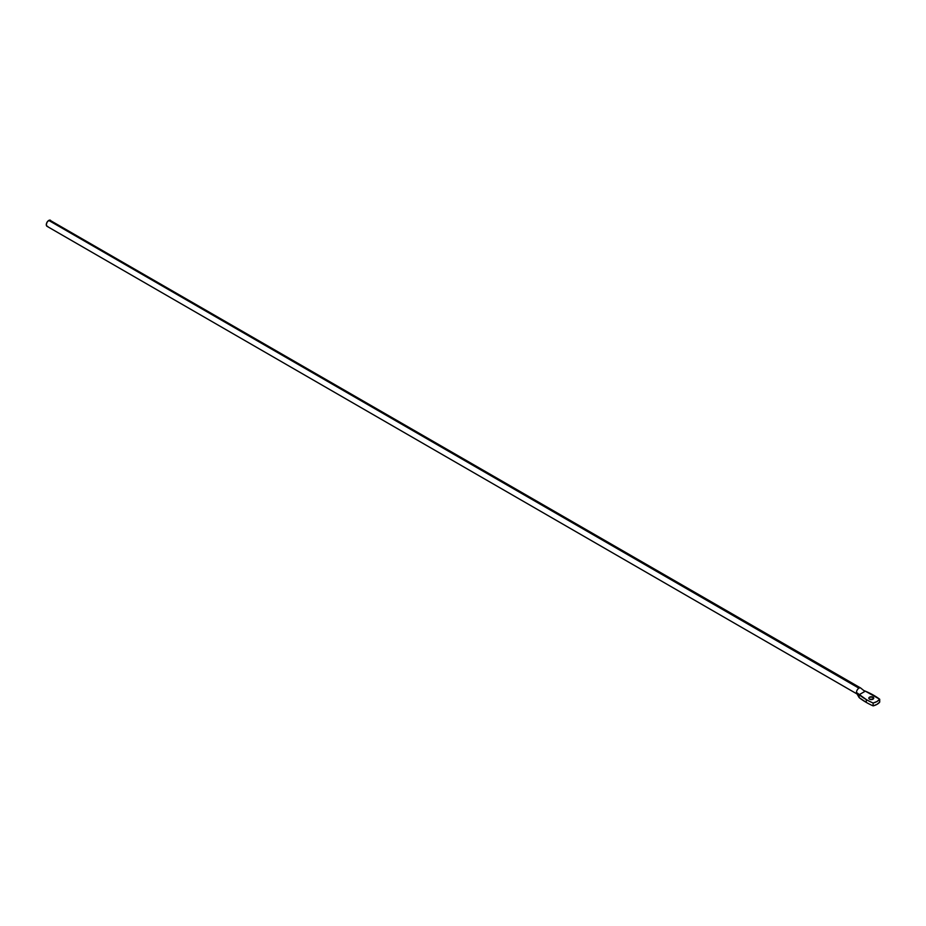 <?xml version="1.0" encoding="UTF-8"?>
<svg xmlns="http://www.w3.org/2000/svg" width="926" height="926" viewBox="0 0 926 926"><rect width="100%" height="100%" fill="white"/><g stroke="black" fill="none" stroke-linecap="round" stroke-linejoin="round"><path stroke-width="1.39" d="M863.796 690.53L860.96 688.25A3.484 2.014 120 0 0 858.934 688.192A3.484 2.014 120 0 0 856.469 692.463L866.296 699.57A71.013 40.999 0 0 0 873.125 703.031L873.125 705.878L873.125 703.031L877.026 701.491L879.7 699.234L879.7 702.082L879.7 699.234A12.79 7.385 180 0 1 873.125 703.031A71.013 40.999 180 0 1 866.296 699.57L866.296 702.417L859.131 697.579L859.131 694.731L865.324 691.155L863.796 690.53L865.324 691.155A71.013 40.999 180 0 1 879.7 699.234L865.324 691.155L859.131 694.731L856.469 692.463A3.484 2.014 120 0 0 856.793 693.701A3.484 2.014 120 0 0 857.036 693.968L859.131 697.579A71.013 40.999 0 0 0 866.296 702.417L866.296 699.57A71.013 40.999 180 0 1 859.131 694.731L859.131 697.579L857.036 693.968A3.484 2.014 -60 0 1 856.469 692.463A3.484 2.014 -60 0 1 858.934 688.192L48.765 220.446A3.484 2.014 120 0 0 46.485 223.525A3.484 2.014 120 0 0 47.018 226.314L47.828 226.476M872.998 697.174L872.998 699.165L869.549 699.165A2.442 1.412 180 0 1 868.831 698.169A2.442 1.412 180 0 1 870.336 696.861A2.442 1.412 180 0 1 872.998 697.174L873.716 698.169L872.998 699.165L872.998 697.174A2.442 1.412 180 0 1 873.716 698.169A2.442 1.412 180 0 1 872.211 699.466A2.442 1.412 180 0 1 869.549 699.165L868.831 698.169L869.549 697.174L872.998 697.174M873.125 705.878A12.79 7.385 0 0 0 879.7 702.082L877.026 704.339L873.125 705.878A71.013 40.999 0 0 1 866.296 702.417A71.013 40.999 0 0 0 873.125 705.878M51.046 220.886L860.682 688.018A3.484 2.014 -60 0 1 860.983 688.273M857.187 694.06L47.018 226.314L46.3 224.717L47.018 222.286L48.765 220.446L50.513 220.272A3.484 2.014 120 0 0 48.765 220.446L858.934 688.192"/></g></svg>
